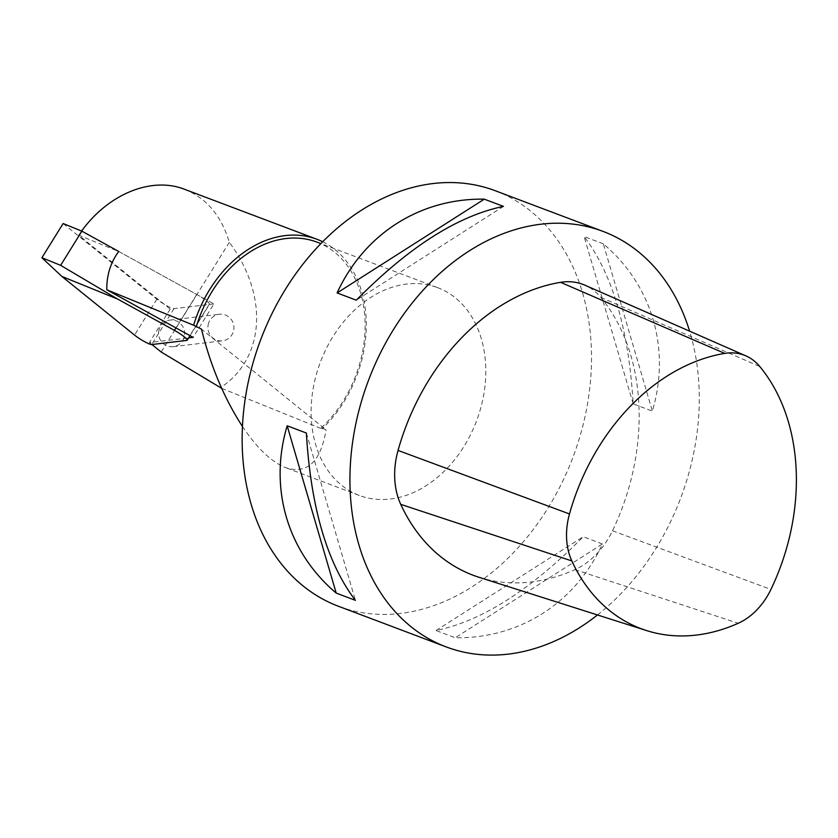 <?xml version="1.0" encoding="UTF-8"?>
<svg xmlns="http://www.w3.org/2000/svg" width="838" height="838" viewBox="0 0 838 838"><rect width="100%" height="100%" fill="white"/><g stroke="black" fill="none" stroke-linecap="round" stroke-linejoin="round"><path stroke-width="0.63" stroke-dasharray="4.19 3.14" d="M213.9 303.932L170.198 309.096L78.667 235.206L118.724 251.463L213.9 303.932L193.128 337.379M597.484 614.966A222.07 166.835 110.7 0 0 689.611 331.167M495.237 190.718A222.07 166.835 -69.3 0 1 572.92 457.38A222.07 166.835 -69.3 0 1 338.426 606.251M603.329 243.816L584.128 236.578C612.389 273.691 628.741 329.449 633.172 403.874L652.362 411.123C670.892 348.87 652.236 285.213 603.329 243.816L652.362 411.123M602.428 543.977L583.227 536.729C530.873 589.816 481.819 621.073 436.053 630.511L455.254 637.749C519.351 638.765 575.35 603.077 602.428 543.977L455.254 637.749M503.47 206.399L356.307 300.182M306.362 433.036L355.406 600.343M436.053 630.511L583.227 536.729M633.172 403.874L584.128 236.578M437.53 287.612A111.035 83.412 -69.3 0 1 437.666 287.664A111.035 83.412 -69.3 0 1 476.508 421.001A111.035 83.412 -69.3 0 1 359.261 495.426A111.035 83.412 -69.3 0 1 320.378 362.184A111.035 83.412 -69.3 0 1 437.53 287.612M170.198 309.096L149.426 342.533L188.634 337.903M149.426 342.533L151.898 344.523M221.682 388.34L322.002 428.878L321.247 427.893L326.066 429.831L201.466 329.125M242.465 426.479C257.13 448.32 271.533 462.052 285.664 467.656C307.221 474.549 320.682 461.948 326.066 429.831M322.672 241.742A113.696 85.413 -69.3 0 1 322.002 428.878M184.517 189.283C206.525 198.145 221.452 215.837 229.308 242.35C268.925 295.521 265.018 358.633 220.321 387.795M78.667 235.206L81.611 231.047M229.308 242.35L161.189 352.023M316.994 242.13A111.035 83.412 -69.3 0 1 365.096 322.777A111.035 83.412 -69.3 0 1 321.247 427.893M63.133 223.537L156.853 299.187A11.994 1.749 31.8 0 0 174.011 308.646L209.154 304.487A11.994 1.749 -148.2 0 0 209.49 304.33A11.994 1.749 -148.2 0 0 196.741 294.473L118.724 251.463M479.022 577.288A207.499 155.889 110.7 0 0 574.941 569.63A72.131 54.187 110.7 0 0 612.505 530.779A207.499 155.889 110.7 0 0 600.856 297.417A72.131 54.187 110.7 0 0 584.893 285.182M208.672 322.944A13.366 13.01 83.3 0 0 222.489 340.825A13.366 13.01 83.3 0 0 233.844 326.024A13.366 13.01 83.3 0 0 208.672 322.944M159.115 329.533A13.366 13.01 83.3 0 0 173.173 346.649A13.366 13.01 83.3 0 0 184.528 331.848A13.366 13.01 83.3 0 0 159.115 329.533M156.853 299.187L134.551 335.095M174.011 308.646L151.709 344.544M209.154 304.487L186.853 340.396M196.741 294.473L175.97 327.92M574.941 569.63L738.215 623.273M612.505 530.779L770.929 589.439M600.856 297.417L759.804 366.531M437.666 287.664L320.86 243.586M359.261 495.426L285.664 467.656M190.027 335.661L209.49 304.33M173.173 346.649L222.489 340.825M170.041 320.095L219.357 314.271"/><path stroke-width="1.26" d="M188.634 337.903L193.128 337.379L106.772 289.77C106.646 275.168 110.626 262.399 118.724 251.463L81.862 231.152L60.629 265.342L41.9 257.727L63.133 223.537L81.862 231.152M689.611 331.167A222.07 166.835 110.7 0 0 603.025 231.393A222.07 166.835 110.7 0 0 368.395 380.62A222.07 166.835 110.7 0 0 446.214 646.926A222.07 166.835 110.7 0 0 597.484 614.966M446.214 646.926L338.426 606.251A222.07 166.835 -69.3 0 1 260.608 339.945A222.07 166.835 -69.3 0 1 494.965 190.614A222.07 166.835 -69.3 0 1 495.237 190.718L603.025 231.393M355.406 600.343L336.206 593.095C287.298 551.697 268.631 488.041 287.162 425.788L306.362 433.036C310.793 507.461 327.145 563.23 355.406 600.343M356.307 300.182L337.106 292.933C364.184 233.833 420.184 198.156 484.28 199.161L503.47 206.399C457.716 215.837 408.661 247.095 356.307 300.182M484.28 199.161L337.106 292.933M287.162 425.788L336.206 593.095M151.898 344.523L161.189 352.023L221.682 388.34M242.465 426.479C224.291 398.5 210.621 366.049 201.466 329.125L193.62 325.238L106.772 289.77M193.62 325.238A113.696 85.413 -69.3 0 1 316.984 239.28A113.696 85.413 -69.3 0 1 322.672 241.742M81.611 231.047C108.531 193.829 151.605 176.347 184.517 189.283L316.984 239.28M196.249 326.988A111.035 83.412 -69.3 0 1 316.858 242.077A111.035 83.412 -69.3 0 1 316.994 242.13L320.86 243.586M60.629 265.342L117.812 299.166L174.44 330.382A11.994 1.749 31.8 0 1 187.188 340.238A11.994 1.749 31.8 0 1 186.853 340.396L151.709 344.544A11.994 1.749 31.8 0 1 134.551 335.095L61.907 276.456L41.9 257.727M117.812 299.166L61.907 276.456M571.83 560.926A198.197 148.902 110.7 0 0 646.601 630.585A198.197 148.902 110.7 0 0 738.215 623.273A62.819 47.2 110.7 0 0 770.929 589.439A198.197 148.902 110.7 0 0 759.804 366.531A62.819 47.2 110.7 0 0 745.904 355.878A62.819 47.2 110.7 0 0 724.744 353.395A198.197 148.902 110.7 0 0 569.484 513.956A62.819 47.2 110.7 0 0 571.83 560.926L400.742 504.35A207.499 155.889 110.7 0 0 479.022 577.288L646.601 630.585M745.904 355.878L584.893 285.182A72.131 54.187 110.7 0 0 560.601 282.333A207.499 155.889 110.7 0 0 398.05 450.425A72.131 54.187 110.7 0 0 400.742 504.35M175.97 327.92L174.44 330.382M398.05 450.425L569.484 513.956M560.601 282.333L724.744 353.395M187.188 340.238L190.027 335.661"/></g></svg>
